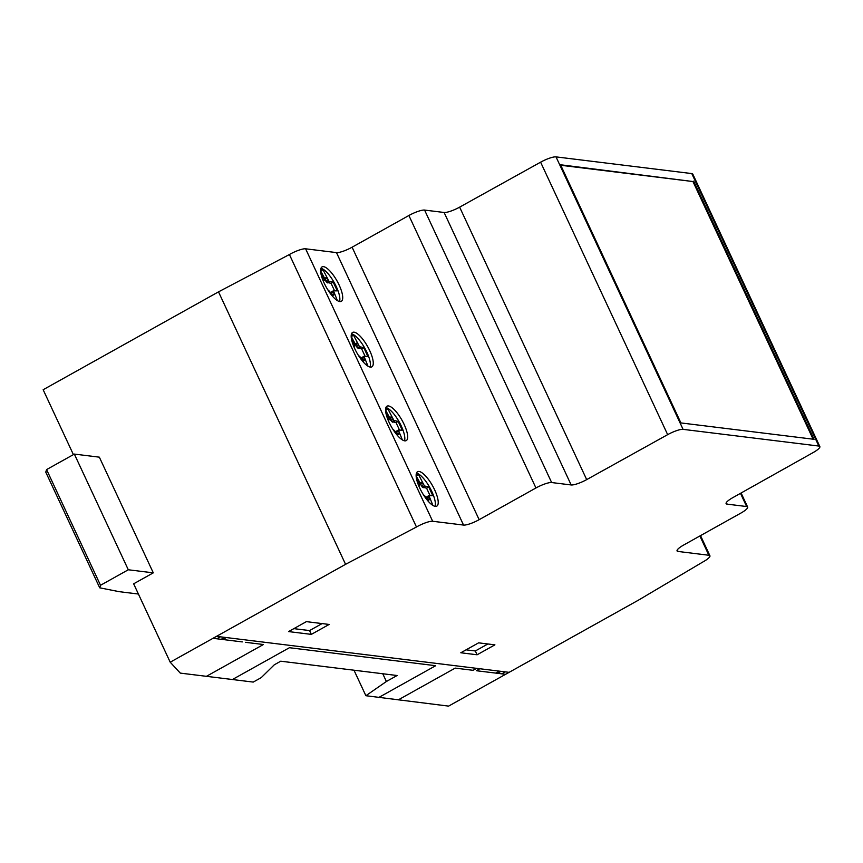 <?xml version="1.0" encoding="UTF-8"?>
<svg xmlns="http://www.w3.org/2000/svg" width="863" height="863" viewBox="0 0 863 863"><rect width="100%" height="100%" fill="white"/><g stroke="black" fill="none" stroke-linecap="round" stroke-linejoin="round"><path stroke-width="1.29" d="M339.526 301.532A19.72 6.224 60.8 0 0 334.208 282.579A19.72 6.224 60.8 0 0 320.971 268.296M337.055 280.993A19.72 6.224 -119.2 0 1 341.317 301.327A19.72 6.224 -119.2 0 1 341.284 301.338A19.72 6.224 -119.2 0 1 326.29 287.25A19.72 6.224 -119.2 0 1 322.061 266.894A19.72 6.224 -119.2 0 1 337.055 280.993M370.367 367.109A19.72 6.224 -119.2 0 1 354.769 348.728A19.72 6.224 -119.2 0 1 352.622 332.417A19.72 6.224 -119.2 0 1 354.089 332.179A19.72 6.224 -119.2 0 1 368.717 348.576A19.72 6.224 -119.2 0 1 371.845 366.861A19.72 6.224 -119.2 0 1 370.367 367.109M404.477 440.81A19.72 6.224 60.8 0 0 399.159 421.867A19.72 6.224 60.8 0 0 385.923 407.573M402.007 420.27A19.72 6.224 -119.2 0 1 406.268 440.605A19.72 6.224 -119.2 0 1 406.236 440.615A19.72 6.224 -119.2 0 1 391.241 426.527A19.72 6.224 -119.2 0 1 387.012 406.182A19.72 6.224 -119.2 0 1 402.007 420.27M435.319 506.387A19.72 6.224 -119.2 0 1 419.72 488.005A19.72 6.224 -119.2 0 1 417.563 471.705A19.72 6.224 -119.2 0 1 419.03 471.457A19.72 6.224 -119.2 0 1 433.668 487.854A19.72 6.224 -119.2 0 1 436.786 506.139A19.72 6.224 -119.2 0 1 435.319 506.387M727.11 504.132L726.355 502.525L727.11 504.132L746.635 506.538A12.988 2.772 -25 0 1 747.638 507.056A12.988 2.772 -25 0 1 740.81 513.129L683.798 544.952A12.816 2.74 155 0 0 677.067 550.95A12.816 2.74 155 0 0 678.07 551.457L708.868 555.254A13.064 2.794 -25 0 1 709.925 555.772A13.064 2.794 -25 0 1 702.504 562.191L638.749 599.979L448.598 706.117L365.88 695.718L386.387 681.5L397.109 675.513L280.745 661.198L274.305 664.79L261.23 677.628L253.237 682.083L180.291 673.108L170.205 662.201L345.567 564.326L416.462 526.991A12.999 2.772 -25 0 1 432.665 521.274L463.539 525.071A12.913 2.751 155 0 0 479.148 519.677L535.945 487.973A12.999 2.772 -25 0 1 551.64 482.546L571.166 484.952A12.956 2.762 155 0 0 586.689 479.612L667.66 434.65A12.848 2.74 -25 0 1 683.075 429.353L818.847 446.052A12.956 2.762 -25 0 1 819.85 446.57A12.956 2.762 -25 0 1 813.173 452.557L732.795 497.649A12.869 2.751 155 0 0 726.107 503.625A12.869 2.751 155 0 0 727.11 504.132M819.85 446.57L692.795 174.099A12.956 2.762 155 0 0 691.792 173.582L556.02 156.883A12.848 2.74 155 0 0 540.605 162.179L459.634 207.142A12.956 2.762 -25 0 1 444.111 212.481L424.585 210.076A12.999 2.772 155 0 0 408.889 215.502L352.093 247.206A12.913 2.751 -25 0 1 336.484 252.6L305.61 248.803A12.999 2.772 155 0 0 289.407 254.52L218.512 291.856L43.15 389.731L73.409 454.618M170.205 662.201L133.646 583.809L153.29 572.849L99.342 457.163L74.347 454.089L128.296 569.774L153.29 572.849M353.992 670.206L365.88 695.718M382.773 673.755L386.387 681.5M466.074 649.839L475.33 650.972L487.875 643.971M477.11 654.78L460.81 652.773L478.62 642.838L494.909 644.844L477.11 654.78L460.81 652.773L478.62 642.838L494.909 644.844L477.11 654.78L475.33 650.972M813.108 439.191L692.957 181.543L560.767 165.275M693.669 181.144L814.057 439.31L680.907 422.924L560.529 164.768L692.957 181.543M435.028 506.333A19.72 6.224 60.8 0 0 429.763 487.476A19.72 6.224 60.8 0 0 416.473 473.097M432.913 505.438L428.954 495.642L432.784 495.664L428.717 486.948L424.445 485.966L418.512 474.542L416.203 474.251M423.237 494.488L425.254 496.344L427.088 499.936M416.182 476.549L419.591 484.208L419.698 485.384L418.706 485.718M430.065 499.31L427.929 500.508L426.926 498.005L426.818 496.829L429.418 495.243M428.35 501.403L427.929 500.508M429.634 498.361L427.498 499.558M429.062 496.808L426.926 498.005M428.954 495.642L426.818 496.829M402.363 439.914L398.404 430.119L402.234 430.141L398.167 421.424L393.895 420.443L387.951 409.019L385.653 408.728M392.676 428.965L394.693 430.82L396.538 434.413M385.632 411.025L389.04 418.684L389.148 419.86L388.156 420.195M399.504 433.787L397.368 434.984L396.365 432.482L396.268 431.306L398.868 429.72M397.789 435.88L397.368 434.984M399.084 432.838L396.948 434.035M398.501 431.284L396.365 432.482M398.404 430.119L396.268 431.306M398.167 421.424L396.031 422.611L391.759 421.64L385.588 410.184M399.375 429.785L396.031 422.611M394.801 421.004L392.665 422.201M393.895 420.443L391.759 421.64M392.848 419.159L390.712 420.346M391.964 417.573L389.817 418.76M391.5 416.613L389.364 417.811M387.951 409.019L385.815 410.205M428.717 486.948L426.581 488.134L422.309 487.164L416.139 475.707M429.925 495.308L426.581 488.134M425.351 486.527L423.215 487.724M424.445 485.966L422.309 487.164M423.399 484.682L421.263 485.869M422.514 483.097L420.378 484.283M422.05 482.137L419.914 483.334M418.512 474.542L416.376 475.729M293.83 628.642L309.558 630.573L322.093 623.582M311.327 634.381L288.566 631.587L306.365 621.64L329.137 624.445L311.327 634.381L288.566 631.587L306.365 621.64L329.137 624.445L311.327 634.381L309.558 630.573M370.087 367.055A19.72 6.224 60.8 0 0 364.812 348.199A19.72 6.224 60.8 0 0 351.532 333.819M367.972 366.16L364.013 356.365L367.843 356.387L363.776 347.66L359.493 346.689L353.56 335.254L351.263 334.973M358.285 355.211L360.303 357.066L362.136 360.648M351.241 337.271L354.65 344.93L354.747 346.106L353.765 346.43M365.114 360.033L362.978 361.23L361.975 358.728L361.867 357.552L364.466 355.966M363.399 362.126L362.978 361.23M364.682 359.084L362.546 360.281M364.11 357.53L361.975 358.728M364.013 356.365L361.867 357.552M337.411 300.637L333.452 290.842L337.282 290.863L333.215 282.136L328.943 281.165L323.01 269.731L320.702 269.45M327.735 289.688L329.752 291.543L331.586 295.124M320.68 271.748L324.089 279.407L324.197 280.583L323.204 280.906M334.564 294.51L332.428 295.707L331.424 293.204L331.316 292.028L333.916 290.443M332.848 296.602L332.428 295.707M334.132 293.56L331.996 294.758M333.56 292.007L331.424 293.204M333.452 290.842L331.316 292.028M333.215 282.136L331.079 283.334L326.807 282.363L320.637 270.896M334.423 290.507L331.079 283.334M329.849 281.726L327.713 282.924M328.943 281.165L326.807 282.363M327.908 279.882L325.761 281.068M327.012 278.285L324.876 279.483M326.548 277.336L324.412 278.533M323.01 269.731L320.874 270.928M363.776 347.66L361.64 348.857L357.358 347.886L351.187 336.419M364.984 356.031L361.64 348.857M360.4 347.25L358.264 348.447M359.493 346.689L357.358 347.886M358.458 345.405L356.322 346.592M357.562 343.808L355.427 345.006M357.109 342.859L354.973 344.057M353.56 335.254L351.424 336.451M218.512 291.856L345.567 564.326M289.407 254.52L416.462 526.991M138.414 594.035L119.137 591.662L99.709 587.811L100.518 585.276L128.296 569.774M74.347 454.089L46.57 469.591L45.761 472.126L99.709 587.811M46.57 469.591L100.518 585.276M222.783 639.515L226.311 637.552M224.693 637.347L221.165 639.321M216.753 638.771L220.356 636.818M206.43 676.322L263.42 644.51L245.545 642.32M378.684 697.52L435.675 665.707L289.418 647.714L232.427 679.526M242.276 641.91L213.01 638.307M476.603 668.34L473.075 670.314L455.2 668.113L398.21 699.915M505.589 674.305L476.311 670.713L479.828 668.739M505.319 671.878L501.824 673.852M509.105 672.342L216.559 636.355M497.455 673.313L500.972 671.338M499.364 671.144L495.837 673.108M740.476 493.334L746.635 506.538M699.882 535.977L708.868 555.254M677.315 549.85L678.07 551.457M691.792 173.582L818.847 446.052M305.61 248.803L432.665 521.274M336.484 252.6L463.539 525.071M352.093 247.206L479.148 519.677M408.889 215.502L535.945 487.973M424.585 210.076L551.64 482.546M444.111 212.481L571.166 484.952M459.634 207.142L586.689 479.612M540.605 162.179L667.66 434.65M556.02 156.883L683.075 429.353M700.529 535.621L709.925 555.772M741.09 492.989L747.638 507.056"/></g></svg>

